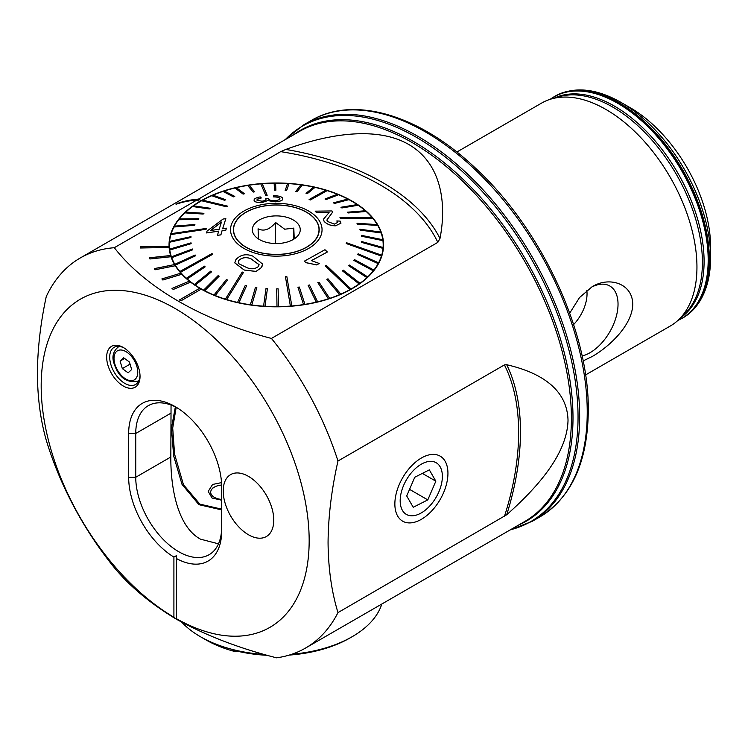 <?xml version="1.0" encoding="UTF-8"?>
<svg xmlns="http://www.w3.org/2000/svg" width="748" height="748" viewBox="0 0 748 748"><rect width="100%" height="100%" fill="white"/><g stroke="black" fill="none" stroke-linecap="round" stroke-linejoin="round"><path stroke-width="1.12" d="M421.405 458L421.405 458A37.54 21.673 -60 0 1 447.94 473.325A37.54 21.673 -60 0 1 421.405 519.299A37.54 21.673 -60 0 1 394.86 503.974A37.54 21.673 -60 0 1 421.405 458L421.405 458M506.695 364.734C535.231 371.26 567.162 386.062 568.022 420.339C567.162 454.971 535.671 488.968 506.695 514.774L337.974 612.603C331.588 591.79 328.288 568.433 328.063 542.534C328.279 516.457 331.579 489.286 337.974 461.011L504.404 364.931L506.695 364.734A226.279 130.638 120 0 1 520.477 431.792A226.279 130.638 120 0 1 506.695 514.774M123.355 347.511A23.599 13.623 -120 0 0 106.665 357.142A23.599 13.623 -120 0 0 123.355 386.043A23.599 13.623 -120 0 0 140.035 376.412A23.599 13.623 -120 0 0 123.355 347.511L123.355 347.511M124.131 347.979A21.449 12.389 -120 0 0 114.145 347.324A21.449 12.389 -120 0 0 110.854 364.51A21.449 12.389 -120 0 0 124.869 383.415A21.449 12.389 -120 0 0 135.594 384.481A21.449 12.389 -120 0 0 140.016 375.505M221.689 530.977A65.777 37.98 60 0 1 176.444 558.541L176.444 555.642L173.91 557.082A65.777 37.98 60 0 1 128.665 477.261L128.665 433.475A65.777 37.98 60 0 1 175.182 406.622A65.777 37.98 60 0 1 221.689 487.191L221.689 530.977M176.986 407.707A60.775 35.091 -120 0 0 148.328 405.659A60.775 35.091 -120 0 0 135.743 433.475L135.743 477.261A60.775 35.091 -120 0 0 178.716 551.697A60.775 35.091 -120 0 0 209.103 554.707A60.775 35.091 -120 0 0 221.689 526.882M218.491 543.824L200.455 539.149C176.257 525.872 170.572 484.171 170.834 457L171.049 405.033M80.26 257.976A225.232 130.04 60 0 0 46.254 296.582C40.523 323.201 37.578 348.839 37.4 373.495C37.578 397.992 40.532 420.226 46.254 440.179A225.232 130.04 60 0 0 109.18 561.178C125.365 582.599 147.646 601.869 176.023 618.979L173.91 617.231A189.487 109.404 60 0 1 41.187 385.893A189.487 109.404 60 0 1 175.172 308.531A189.487 109.404 60 0 1 309.167 540.608A189.487 109.404 60 0 1 176.444 618.69L176.444 619.222C205.635 635.426 239.005 648.292 276.564 657.819A225.232 130.04 60 0 0 305.483 648.086L524.741 521.506A225.232 130.04 60 0 0 571.388 418.394A225.232 130.04 60 0 0 473.073 191.731A225.232 130.04 60 0 0 299.518 131.396L80.26 257.976A225.232 130.04 60 0 1 114.304 247.71L196.967 199.987A225.232 130.04 -120 0 0 176.042 204.269L177.557 203.391A225.232 130.04 -120 0 1 198.482 199.108L280.687 151.648L285.811 149.441C326.923 134.378 375.87 125.542 408.717 144.467C441.619 163.541 446.818 203.493 439.992 238.462L437.823 242.371L271.44 338.433A225.232 130.04 60 0 1 337.974 461.011M271.44 338.433C202.231 320.378 145.589 287.84 114.304 247.71M582.094 355.973A39.653 22.889 120 0 0 589.994 352.729A39.653 22.889 120 0 0 616.801 314.366A39.653 22.889 120 0 0 605.702 284.464A39.653 22.889 120 0 0 591.07 287.382M573.613 324.585A30.388 17.541 120 0 0 586.815 290.392M569.705 313.169L579.532 297.545L592.182 286.718C608.956 276.264 632.528 283.193 632.743 304.165C632.537 325.24 608.844 347.063 592.182 356.516L583.113 360.91M554.633 96.389A127.992 73.893 60 0 1 554.848 96.258C573.875 86.142 595.922 88.18 620.99 102.392L630.209 107.712A113.687 65.637 60 0 1 710.6 246.952L710.6 257.602C710.581 275.171 706.897 289.85 699.539 301.65C695.116 308.615 689.544 314.048 682.84 317.947A127.992 73.893 60 0 1 682.615 318.068M456.85 152.022L541.589 103.093A128.703 74.304 60 0 1 551.183 99.007A128.703 74.304 60 0 1 646.553 143.953A128.703 74.304 60 0 1 696.949 267.092A128.703 74.304 60 0 1 678.623 319.751A128.703 74.304 60 0 1 670.292 326.016L585.544 374.935M179.529 299.957L199.697 288.251A107.254 61.925 0 0 1 190.562 282.118L173.284 289.457L172.012 288.457L189.291 281.173A107.254 61.925 0 0 0 190.516 282.136M161.905 278.967L180.857 273.16L161.867 278.92L162.858 280.014L181.858 274.254A107.254 61.925 0 0 0 189.291 281.117M180.857 273.216A107.254 61.925 0 0 0 181.811 274.273M154.34 268.663L174.593 264.558L154.312 268.607L155.014 269.785L175.294 265.736A107.254 61.925 0 0 0 180.857 273.16M174.593 264.624A107.254 61.925 0 0 0 175.256 265.736M149.544 257.817L170.628 255.573A107.254 61.925 0 0 0 171.002 256.742A107.254 61.925 0 0 0 174.593 264.558M170.628 255.573L170.628 255.517A107.254 61.925 0 0 1 169.132 247.466L140.54 247.99L140.474 246.756L169.067 246.288A107.254 61.925 0 0 0 169.132 247.466M199.697 288.251L179.473 299.929L180.988 300.808L201.221 289.13A107.254 61.925 0 0 0 317.835 301.996A107.254 61.925 0 0 0 383.546 244.905A107.254 61.925 0 0 0 352.13 201.119A107.254 61.925 0 0 0 201.221 200.688L201.221 200.744A107.254 61.925 0 0 0 199.697 201.623L199.697 201.558A107.254 61.925 0 0 0 169.039 244.905A107.254 61.925 0 0 0 169.067 246.232M199.697 288.307A107.254 61.925 0 0 0 200.455 288.747A107.254 61.925 0 0 0 201.165 289.158M248.486 476.383A35.754 20.645 -120 0 0 230.608 474.615A35.754 20.645 -120 0 0 225.129 503.264A35.754 20.645 -120 0 0 248.486 534.764A35.754 20.645 -120 0 0 266.363 536.54A35.754 20.645 -120 0 0 271.842 507.892A35.754 20.645 -120 0 0 248.486 476.383M201.221 200.688L198.482 199.108M171.021 256.732L149.918 258.976L149.525 257.761L170.628 255.517M199.697 201.558L196.967 199.987M337.974 612.603A225.232 130.04 60 0 1 305.483 648.086M176.444 618.69L176.444 558.541M173.91 617.231L173.91 557.082M172.059 288.494L189.291 281.173M140.474 246.812L169.067 246.288M176.444 556.811L176.444 555.642M201.221 200.744L198.501 199.174L197.033 200.015M198.501 199.174A225.157 129.993 -120 0 0 177.585 203.456L176.388 204.148M221.689 509.893L198.912 504.676L182.016 484.349L173.667 455.981L171.47 428.08L175.359 406.875M176.201 407.295L172.704 427.978L174.583 454.214L183.484 484.751L199.866 504.143L221.689 509.145M221.53 482.619L212.591 484.461L208.196 491.417L212.058 498.037L221.689 500.206M264.493 654.481A107.254 61.925 180 0 1 200.455 636.726L206.018 639.933A99.391 57.381 180 0 0 236.003 651.817L232.226 649.909A104.393 60.27 0 0 0 267.475 655.332M289.27 655.08A104.393 60.27 0 0 0 350.111 637.894L352.13 636.726A107.254 61.925 180 0 1 292.029 654.191M200.455 636.726A107.254 61.925 180 0 1 181.792 622.224M381.817 604.019A107.254 61.925 180 0 1 352.14 636.726A107.254 61.925 180 0 1 352.13 636.726L350.111 637.894M236.003 651.817L237.153 651.153M233.572 230.973A42.898 24.768 -0 0 0 233.498 231.478M296.386 207.953A42.72 24.665 -0 0 0 233.572 229.73A42.72 24.665 -0 0 0 256.209 251.496A42.72 24.665 -0 0 0 319.022 229.73A42.72 24.665 -0 0 0 296.386 207.953M258.443 238.949L258.079 228.813C263.894 231.712 269.738 229.608 275.591 222.502L284.698 229.215L293.805 228.103L294.226 238.902M265.035 241.931A23.955 13.829 -0 0 0 298.162 235.377A23.955 13.829 -0 0 0 287.559 217.518A23.955 13.829 -0 0 0 259.949 219.622A23.955 13.829 -0 0 0 254.432 235.377A23.955 13.829 -0 0 0 265.035 241.931M319.087 231.478A42.898 24.768 -0 0 0 319.022 230.973M293.805 239.164L293.805 228.103M275.591 243.549L275.591 222.502M238.799 260.36L238.238 262.099L238.743 263.679L246.111 267.279C250.711 269.532 254.872 269.243 258.565 266.419L259.089 264.661L251.113 258.892C246.503 256.798 242.399 257.293 238.799 260.36L238.799 260.416C242.408 257.349 246.513 256.863 251.113 258.958L259.089 264.717M252.843 256.115L262.585 264.081L261.473 267.494L256.04 271.402L244.222 270.009L234.807 262.857L235.91 259.603C240.482 254.694 246.129 253.535 252.843 256.115M243.474 272.412L242.212 272.029L225.41 299.116A106.899 61.719 -0 0 0 226.036 299.312A106.899 61.719 -0 0 0 226.672 299.509L243.474 272.412L226.672 299.565A106.899 61.719 180 0 0 237.593 302.435L237.593 302.37A106.899 61.719 -0 0 0 238.93 302.669L246.56 285.773L238.93 302.725A106.899 61.719 180 0 0 250.384 304.782L250.384 304.716A106.899 61.719 -0 0 0 251.777 304.913L256.835 287.559L251.777 304.978A106.899 61.719 180 0 0 263.586 306.184L263.586 306.119A106.899 61.719 -0 0 0 265.007 306.213L267.419 288.588L265.007 306.278A106.899 61.719 180 0 0 276.994 306.624L276.704 288.85L276.994 306.624M169.403 249.972A106.899 61.719 180 0 1 169.403 249.58L169.403 244.905A106.899 61.719 180 0 1 169.497 242.259L190.918 237.481L169.497 242.259M310.373 199.912L327.185 190.572A106.899 61.719 -0 0 0 326.549 190.375A106.899 61.719 -0 0 0 325.922 190.179L309.111 199.52L310.373 199.968L309.111 199.52M225.41 299.116L225.41 299.181A106.899 61.719 180 0 1 215.2 295.544L227.57 280.051L215.2 295.544M227.57 280.051L226.401 279.574L214.031 295.011A106.899 61.719 -0 0 0 215.2 295.488M214.031 295.011L214.031 295.067A106.899 61.719 180 0 1 204.681 290.729L219.164 276.199L204.681 290.729M219.164 276.199L218.107 275.647L203.634 290.112A106.899 61.719 -0 0 0 204.681 290.663M203.634 290.112L203.634 290.168A106.899 61.719 180 0 1 195.303 285.184L211.647 271.776L195.303 285.184M211.647 271.776L210.721 271.15L194.377 284.492A106.899 61.719 -0 0 0 195.303 285.119M194.377 284.492L194.377 284.558A106.899 61.719 180 0 1 187.196 279.004L205.158 266.849L187.196 279.004M205.158 266.849L204.372 266.157L186.42 278.256A106.899 61.719 -0 0 0 187.196 278.948M186.42 278.256L186.42 278.312A106.899 61.719 180 0 1 180.502 272.291L212.638 254.32L212.011 253.572L179.875 271.487A106.899 61.719 -0 0 0 180.184 271.861A106.899 61.719 -0 0 0 180.502 272.225M179.875 271.487L179.875 271.543A106.899 61.719 180 0 1 175.312 265.138L195.621 255.769L175.312 265.138M195.621 255.769L195.163 254.993L174.845 264.296A106.899 61.719 -0 0 0 175.312 265.082M174.845 264.296L174.845 264.362A106.899 61.719 180 0 1 171.713 257.677L192.722 249.804L171.713 257.677M192.722 249.804L192.442 249L171.423 256.807A106.899 61.719 -0 0 0 171.713 257.611M171.423 256.807L171.423 256.863A106.899 61.719 180 0 1 169.768 250.01L191.151 243.68L169.768 250.01M191.151 243.68L191.039 242.857L169.656 249.121A106.899 61.719 -0 0 0 169.768 249.944M169.656 249.121L169.656 249.187A106.899 61.719 180 0 1 169.403 244.905M190.918 237.481L190.992 236.658L169.572 241.37A106.899 61.719 -0 0 0 169.497 242.193M169.572 241.37A106.899 61.719 180 0 1 170.918 234.554L206.121 229.215L206.364 228.402L206.121 229.271L170.918 234.554M206.364 228.402L171.161 233.675A106.899 61.719 -0 0 0 171.04 234.087A106.899 61.719 -0 0 0 170.918 234.489M171.189 233.675A106.899 61.719 180 0 1 173.994 227.009L194.48 225.288L173.994 227.009M194.48 225.288L194.901 224.503L174.415 226.158A106.899 61.719 -0 0 0 173.994 226.943M174.452 226.158A106.899 61.719 180 0 1 178.688 219.744L198.211 219.482L178.688 219.744M198.211 219.482L198.809 218.734L179.277 218.93A106.899 61.719 -0 0 0 178.688 219.688M179.333 218.93A106.899 61.719 180 0 1 184.915 212.881L203.176 214.05L184.915 212.881M203.176 213.993L203.933 213.292L185.672 212.114A106.899 61.719 -0 0 0 184.915 212.815M185.728 212.123A106.899 61.719 180 0 1 192.591 206.523L209.3 208.963L192.591 206.523M209.3 208.898L210.197 208.262L193.489 205.822A106.899 61.719 -0 0 0 192.591 206.457M193.564 205.831A106.899 61.719 180 0 1 201.586 200.763L226.401 206.691L227.429 206.177L226.401 206.747L201.586 200.763M227.429 206.111L202.614 200.137A106.899 61.719 -0 0 0 202.1 200.417A106.899 61.719 -0 0 0 201.586 200.707M202.689 200.155A106.899 61.719 180 0 1 211.759 195.705L224.587 200.305L211.759 195.705M224.587 200.24L225.737 199.753L212.899 195.153A106.899 61.719 -0 0 0 211.759 195.649M212.984 195.181A106.899 61.719 180 0 1 222.941 191.423L233.526 196.874L222.941 191.423M233.526 196.808L234.769 196.406L224.185 190.955A106.899 61.719 -0 0 0 222.941 191.366M224.26 190.992A106.899 61.719 180 0 1 234.975 187.991L243.137 194.115L234.975 187.991M243.137 194.05L244.456 193.741L236.303 187.617A106.899 61.719 -0 0 0 234.975 187.926M236.359 187.664A106.899 61.719 180 0 1 247.653 185.448L253.263 192.077L247.653 185.448M253.263 192.012L254.647 191.797L249.037 185.167A106.899 61.719 -0 0 0 247.653 185.382M249.084 185.224A106.899 61.719 180 0 1 260.79 183.84L265.736 195.35L267.158 195.293L265.736 195.406L260.79 183.84M267.158 195.237L262.211 183.671A106.899 61.719 -0 0 0 261.501 183.728A106.899 61.719 -0 0 0 260.79 183.784M262.23 183.728A106.899 61.719 180 0 1 274.17 183.204L274.451 190.263L274.17 183.204M274.451 190.198L275.881 190.188L275.601 183.129A106.899 61.719 -0 0 0 274.17 183.138M275.601 183.195A106.899 61.719 180 0 1 287.559 183.531M285.175 190.45L286.596 190.544L288.999 183.569A106.899 61.719 -0 0 0 287.578 183.475L285.175 190.516L286.596 190.609L288.999 183.625A106.899 61.719 180 0 1 300.771 184.831M295.759 191.488L297.143 191.675L302.201 184.971A106.899 61.719 -0 0 0 300.818 184.775L295.759 191.544L297.143 191.74L302.201 185.027A106.899 61.719 180 0 1 313.599 187.075M306.026 193.274L307.363 193.564L315.002 187.318A106.899 61.719 -0 0 0 313.664 187.028L306.026 193.33L307.363 193.629L315.002 187.374A106.899 61.719 180 0 1 325.848 190.226M296.46 207.869A42.898 24.768 180 0 1 319.2 229.73A42.898 24.768 180 0 1 256.125 251.59A42.898 24.768 180 0 1 233.395 229.73A42.898 24.768 180 0 1 296.46 207.869M285.437 276.704L290.383 306.026A106.899 61.719 -0 0 0 291.094 305.969A106.899 61.719 -0 0 0 291.804 305.904L286.849 276.592L285.437 276.704L290.383 306.082A106.899 61.719 180 0 1 278.424 306.605L278.134 288.84L276.704 288.85M325.165 265.821L349.98 289.56A106.899 61.719 -0 0 0 350.494 289.27A106.899 61.719 -0 0 0 351.008 288.98L326.193 265.25L325.165 265.821L349.98 289.616A106.899 61.719 180 0 1 340.836 294.104L327.998 278.798L326.857 279.35L339.686 294.6A106.899 61.719 180 0 1 329.644 298.387L319.069 282.23L317.825 282.632L328.4 298.789A106.899 61.719 180 0 1 317.62 301.827L309.457 284.988L308.139 285.362L316.292 302.136A106.899 61.719 180 0 1 304.932 304.361L299.322 287.026L297.947 287.241L303.557 304.586A106.899 61.719 180 0 1 291.804 305.969L291.804 305.904M346.221 243.539L381.424 256.012A106.899 61.719 -0 0 0 381.555 255.61A106.899 61.719 -0 0 0 381.676 255.199L346.474 242.726L346.221 243.539L381.424 256.078A106.899 61.719 180 0 1 378.591 262.81L358.114 253.75L357.684 254.535L378.17 263.595A106.899 61.719 180 0 1 373.906 270.065L354.374 259.556L353.785 260.369L373.308 270.823A106.899 61.719 180 0 1 367.67 276.928L349.41 265.054L348.661 265.755L366.922 277.639A106.899 61.719 180 0 1 360.003 283.296L343.295 270.14L342.397 270.841L359.105 283.931A106.899 61.719 180 0 1 351.008 289.046L351.008 288.98M339.947 217.621L340.574 218.425L339.947 217.621L372.093 217.462A106.899 61.719 -0 0 1 372.411 217.836A106.899 61.719 -0 0 1 372.719 218.201L372.719 218.266A106.899 61.719 180 0 1 377.244 224.606M273.628 196.93L273.609 195.714L273.628 196.93C277.05 196.92 279.135 197.444 279.883 198.491L279.948 198.734M282.725 198.407C283.314 200.23 280.837 201.371 275.292 201.829L267.672 200.595L262.548 202.409C257.733 202.764 254.928 202.166 254.142 200.623L254.04 200.081L254.142 200.623M273.628 196.864C277.041 196.864 279.126 197.379 279.883 198.426C280.117 199.576 278.443 200.296 274.853 200.567C271.384 200.67 269.317 200.193 268.663 199.136L268.7 198.314L265.858 198.865C266.391 199.912 265.101 200.688 261.978 201.203L256.975 200.221C256.798 199.211 258.238 198.454 261.304 197.977L257.293 199.333M265.923 199.249L265.736 198.688M206.504 232.937L207.056 231.048L223.044 219.061L225.849 218.659L222.642 228.72L226.42 228.159L225.868 230.075L222.081 230.627L220.894 234.835L217.462 235.321L218.65 231.132L206.504 232.937L218.65 231.197M222.642 228.785L225.849 218.659M217.462 235.321L220.894 234.891L222.081 230.683L225.868 230.132L226.42 228.159M254.778 253.048A45.759 26.423 180 0 1 235.91 217.303A45.759 26.423 180 0 1 297.807 206.411A45.759 26.423 180 0 1 316.685 242.146A45.759 26.423 180 0 1 254.778 253.048M275.881 190.188L274.451 190.263M254.647 191.797L253.263 192.077M244.456 193.741L243.137 194.115M234.769 196.406L233.526 196.874M225.737 199.753L224.587 200.305M210.197 208.262L209.3 208.963M203.933 213.292L203.176 214.05M198.809 218.734L198.211 219.547M194.901 224.503L194.48 225.354M190.992 236.658L190.918 237.546M212.638 254.32L180.502 272.291M234.807 262.913L244.222 270.065L256.04 271.459L261.473 267.55L262.389 265.559M383.023 248.317A106.899 61.719 -0 0 0 383.088 247.495L361.667 241.557L361.602 242.38L383.023 248.383A106.899 61.719 180 0 1 381.676 255.264L381.676 255.199M383.023 248.383L361.602 242.38M377.74 225.391A106.899 61.719 -0 0 0 377.282 224.615L356.974 223.269L357.432 224.045L377.74 225.457A106.899 61.719 180 0 1 380.854 232.076L359.863 229.234L360.153 230.038L381.162 232.946A106.899 61.719 180 0 1 382.817 239.743L361.443 235.358L361.546 236.181L382.929 240.632A106.899 61.719 180 0 1 383.191 244.905A106.899 61.719 180 0 1 383.088 247.56L383.088 247.495M382.929 240.632L361.546 236.246L361.443 235.358M381.162 232.946L360.153 230.103L359.863 229.234M377.74 225.457L357.432 224.11L356.974 223.269M372.719 218.266L340.574 218.425M366.174 211.441A106.899 61.719 -0 0 0 365.389 210.749L347.437 212.198L348.222 212.881L366.174 211.497A106.899 61.719 180 0 1 372.036 217.462M366.174 211.497L348.222 212.946L347.437 212.198M358.217 205.195A106.899 61.719 -0 0 0 357.292 204.569L340.948 207.261L341.873 207.888L358.217 205.261A106.899 61.719 180 0 1 365.333 210.749M358.217 205.261L341.873 207.953L340.948 207.261M348.961 199.585A106.899 61.719 -0 0 0 347.904 199.024L333.43 202.839L334.487 203.4L348.961 199.641A106.899 61.719 180 0 1 357.217 204.578M348.961 199.641L334.487 203.456L333.43 202.839M338.564 194.686A106.899 61.719 -0 0 0 337.395 194.209L325.015 198.996L326.184 199.473L338.564 194.742A106.899 61.719 180 0 1 347.829 199.043M338.564 194.742L326.184 199.529L325.015 198.996M327.185 190.572L327.185 190.628A106.899 61.719 180 0 1 337.32 194.237M327.185 190.628L310.373 199.968M315.179 211.16L331.953 210.945L332.645 212.086L326.876 220.024L327.418 221.427L334.347 224.11L337.554 222.493L336.834 220.95L340.2 221.118L340.957 223.185L335.534 225.746C330.868 225.765 327.091 224.316 324.183 221.399L323.342 219.36L329.083 212.563L316.638 212.684L315.179 211.16L316.638 212.741L329.083 212.619M326.876 220.062L332.645 212.152M336.834 220.95L337.367 221.829M323.342 219.36L324.183 221.464C327.063 224.363 330.85 225.812 335.534 225.803L340.957 223.185M311.355 260.687L327.372 252.001L311.355 260.622L319.228 263.464L316.797 264.895L305.96 262.623L304.399 261.146L324.95 249.72L327.372 252.001M304.399 261.146L305.96 262.679L316.797 264.951L319.228 263.464M382.929 240.566A106.899 61.719 -0 0 0 382.826 239.743M381.162 232.89A106.899 61.719 -0 0 0 380.882 232.076M340.574 218.36L372.719 218.201M357.684 254.535L378.17 263.595M378.17 263.53A106.899 61.719 -0 0 0 378.591 262.744M342.397 270.785L359.105 283.931M359.105 283.875A106.899 61.719 -0 0 0 360.003 283.23M348.661 265.755L366.922 277.639M366.922 277.573A106.899 61.719 -0 0 0 367.67 276.872M353.785 260.313L373.308 270.823M373.308 270.757A106.899 61.719 -0 0 0 373.906 270.009M326.857 279.294L339.686 294.6M339.686 294.534A106.899 61.719 -0 0 0 340.836 294.039M297.947 287.241L303.557 304.586M303.557 304.52A106.899 61.719 -0 0 0 304.932 304.305M308.139 285.297L316.292 302.136M316.292 302.08A106.899 61.719 -0 0 0 317.62 301.762M317.825 282.632L328.4 298.789M328.4 298.733A106.899 61.719 -0 0 0 329.644 298.321M276.994 306.558A106.899 61.719 -0 0 0 278.424 306.549M246.56 285.773L245.222 285.474L237.593 302.37M256.835 287.559L255.442 287.363L250.384 304.716M267.419 288.588L265.998 288.494L263.586 306.119M383.191 244.905L383.191 249.58A106.899 61.719 180 0 1 383.191 249.972M332.645 212.086L332.692 212.628M261.304 197.977L260.211 196.911C255.694 197.771 253.675 198.987 254.142 200.567C254.918 202.11 257.714 202.699 262.548 202.353L267.672 200.539L275.292 201.773C280.809 201.324 283.286 200.184 282.725 198.351C281.865 196.659 278.826 195.78 273.609 195.714M282.847 198.949L282.725 198.351M210.431 230.608L221.436 222.128M221.436 222.072L210.431 230.543L219.201 229.234L221.436 222.072M221.689 499.402A12.51 7.228 180 0 1 211.048 493.932A12.51 7.228 180 0 1 214.358 487.126A12.51 7.228 180 0 1 221.651 485.059M225.559 504.62A35.754 20.645 -120 0 0 266.363 536.54A35.754 20.645 -120 0 0 271.421 506.536A35.754 20.645 -120 0 0 230.608 474.615A35.754 20.645 -120 0 0 225.559 504.62M400.217 499.243A29.826 17.223 120 0 0 419.983 513.624A29.826 17.223 120 0 0 442.33 477.907A29.826 17.223 120 0 0 422.564 463.517A29.826 17.223 120 0 0 400.217 499.243M413.223 507.275L427.791 499.898L435.841 481.188L429.333 469.866L414.766 477.252L406.706 495.952L413.223 507.275M422.358 473.4L435.841 481.188M409.549 489.36L427.791 499.898M128.114 372.831L122.326 368.605L120.091 361.088L123.654 357.796L129.441 362.023L131.667 369.54L128.114 372.831M130.068 364.136L122.326 368.605M124.598 358.488L120.091 361.088M554.352 98.072A126.833 73.229 60 0 1 650.863 136.099A126.833 73.229 60 0 1 704.092 261.445A126.833 73.229 60 0 1 681.017 317.47M504.404 516.522A224.101 129.385 120 0 0 518.635 432.512A224.101 129.385 120 0 0 504.404 364.931M620.99 102.392A126.73 73.173 60 0 1 710.6 257.602M293.431 134.902A225.709 130.311 60 0 1 469.632 185.719A225.709 130.311 60 0 1 572.996 417.861A225.709 130.311 60 0 1 518.654 525.021M285.25 139.633A228.327 131.826 60 0 1 465.892 174.798A228.327 131.826 60 0 1 578.045 417.085A228.327 131.826 60 0 1 510.473 529.743M284.792 139.895L303.464 124.991A228.804 132.106 60 0 1 479.777 186.289A228.804 132.106 60 0 1 579.653 416.543A228.804 132.106 60 0 1 532.267 521.291L539.85 516.915A228.804 132.106 60 0 0 587.236 412.167A228.804 132.106 60 0 0 487.359 181.904A228.804 132.106 60 0 0 311.046 120.606C353.374 95.379 418.375 114.481 474.073 166.823C540.533 227.214 589.312 331.186 588.283 410.708C587.75 461.881 571.603 497.28 539.85 516.915M551.183 99.007L558.784 96.773A126.805 73.21 60 0 1 652.761 141.063A126.805 73.21 60 0 1 702.409 262.389A126.805 73.21 60 0 1 684.355 314.272L678.623 319.751M550.229 99.297A127.889 73.837 60 0 1 649.937 128.731A127.889 73.837 60 0 1 708.178 259.939A127.889 73.837 60 0 1 677.903 320.434M554.418 96.511A127.992 73.893 60 0 1 653.041 130.797A127.992 73.893 60 0 1 708.908 259.603A127.992 73.893 60 0 1 682.4 318.199L682.84 317.947A127.992 73.893 60 0 0 709.347 259.35A127.992 73.893 60 0 0 653.471 130.554A127.992 73.893 60 0 0 554.848 96.258L550.117 99.325M437.823 242.371A223.297 128.918 0 0 0 280.687 151.648M439.992 238.462A226.766 130.919 0 0 0 285.811 149.441M170.834 413.214L135.743 433.475L128.665 433.475M170.834 457L135.743 477.261L128.665 477.261M139.128 380.106A19.663 11.351 60 0 1 137.735 381.181C126.552 383.182 118.708 377.403 114.182 363.865C111.695 357.161 112.985 351.579 118.072 347.119A19.663 11.351 60 0 1 119.699 346.455M114.902 364.22A16.802 9.705 -120 0 0 130.414 380.62A16.802 9.705 -120 0 0 136.865 366.417A16.802 9.705 -120 0 0 121.344 350.017A16.802 9.705 -120 0 0 114.902 364.22M303.464 124.991L311.046 120.606M677.819 320.509L682.4 318.199M510.024 530.005L532.267 521.291M233.572 231.983L233.572 229.73M319.022 231.983L319.022 229.73M214.358 487.126L212.591 488.145M138.988 380.452L137.735 381.181M119.325 346.399L118.072 347.119"/></g></svg>
